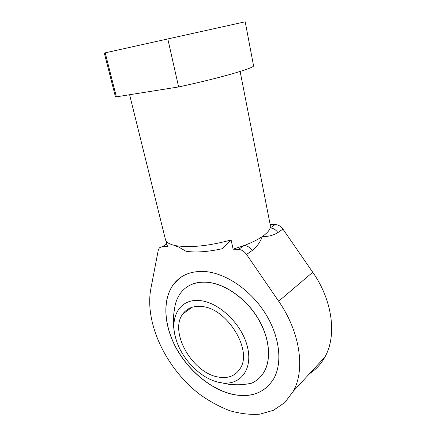 <?xml version="1.0" encoding="UTF-8"?>
<svg xmlns="http://www.w3.org/2000/svg" width="436" height="436" viewBox="0 0 436 436"><rect width="100%" height="100%" fill="white"/><g stroke="black" fill="none" stroke-linecap="round" stroke-linejoin="round"><path stroke-width="0.65" d="M270.146 224.48L275.203 224.54C278.223 224.693 280.795 226.208 282.915 229.091L312.748 272.26C332.69 300.633 337.006 335.873 324.891 357.084C321 364.104 315.871 369.641 309.516 373.701M240.132 71.471L270.325 225.396L270.156 227.952C273.192 228.121 275.781 229.663 277.923 232.573C273.541 235.336 268.304 236.683 262.216 236.612C260.123 242.323 256.799 246.95 252.253 250.487L246.558 254.46L278.653 301.216C300.115 331.976 305.429 369.412 293.363 391.157L284.773 402.597L273.361 410.32L259.861 414.173C250.079 414.865 239.974 413.682 229.549 410.619C219.145 406.592 209.084 401.071 199.356 394.068C165.8 368.148 144.458 322.934 150.823 288.85L158.241 250.357L159.358 247.855L162.977 246.302L167.479 246.487L166.132 241.059M129.606 94.732L165.457 239.571C166.203 242.509 169.887 244.58 176.515 245.79L184.265 246.558C198.157 246.95 213.771 244.743 231.107 239.942L233.107 249.179L238.448 249.397L244.204 245.506L233.107 249.179M275.203 224.54L270.156 227.952C269.339 230.628 266.696 233.511 262.216 236.612C257.649 239.718 251.648 242.683 244.204 245.506C247.316 245.74 249.997 247.403 252.253 250.487M246.558 254.46C244.28 251.338 241.577 249.648 238.448 249.397M231.107 239.942L222.224 248.733C207.46 251.915 195.372 252.749 185.97 251.234L176.515 245.79M175.109 245.523L176.983 246.874L178.509 246.94M204.489 271.486C224.845 272.8 249.545 289.008 264.57 312.22C279.618 335.42 282.926 362.512 273.77 378.666C264.826 392.792 251.261 398.063 233.075 394.476C211.079 389.724 188.543 370.845 176.111 348.01C163.734 325.163 162.143 299.45 173.599 284.228C180.651 275.111 190.952 270.865 204.489 271.486M178.613 86.944C219.799 78.153 255.594 67.705 253.534 65.678L245.206 21.8L167.816 38.94L178.613 86.944L116.368 96.836L115.306 96.323L104.308 53.039L105.212 52.832L116.368 96.836M165.418 244.34L166.688 243.293M201.476 306.492C193.203 305.75 186.973 308.247 182.798 313.969C168.906 331.692 192.243 372.976 218.256 377.042C228.028 378.77 235.304 375.974 240.094 368.654C253.125 350.228 226.715 307.74 201.476 306.492M268.44 385.811C259.218 394.476 247.457 397.343 233.146 394.406C211.155 389.659 188.619 370.785 176.188 347.95C163.811 325.109 162.225 299.396 173.675 284.174L181.436 276.92M105.212 52.832L167.816 38.94M219.553 382.481C200.827 378.971 181 358.506 175.654 337.96C169.419 316.732 180.133 298.229 200.075 300.617C219.101 302.301 242.007 324.226 247.43 346.816C253.109 369.434 240.34 385.577 221.87 382.868L219.553 382.481M186.924 286.992C192.45 283.231 199.17 281.634 207.073 282.206C224.18 283.542 244.65 297.298 256.984 316.65C269.323 335.998 271.922 358.463 264.145 371.837L264.074 371.903C261.011 377.124 256.831 380.895 251.528 383.211C241.593 385.38 231.707 385.266 221.87 382.868M230.911 384.786L227.75 384.04M175.654 337.96C173.103 328.504 172.7 319.016 174.449 309.495C175.179 303.124 177.218 297.652 180.575 293.085C186.575 285.182 195.383 281.574 206.996 282.261C224.099 283.596 244.574 297.357 256.908 316.716C269.252 336.063 271.851 358.528 264.074 371.903M230.84 384.852L227.031 383.925M312.748 272.26L278.653 301.216M282.915 229.091L277.923 232.573M166.868 244.035L162.977 246.302M324.891 357.084L293.363 391.157M182.798 313.969L192.025 307.276"/></g></svg>
